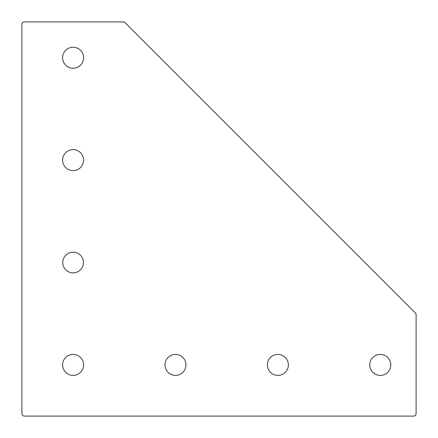 <?xml version="1.0" encoding="UTF-8"?>
<svg xmlns="http://www.w3.org/2000/svg" width="438" height="438" viewBox="0 0 438 438"><rect width="100%" height="100%" fill="white"/><g stroke="black" fill="none" stroke-linecap="round" stroke-linejoin="round"><path stroke-width="0.66" d="M62.601 57.734A10.496 10.496 0 0 0 73.097 68.229A10.496 10.496 0 0 0 83.592 57.734A10.496 10.496 0 0 0 73.097 47.244A10.496 10.496 0 0 0 62.601 57.734M369.771 364.903A10.496 10.496 0 0 0 380.266 375.399A10.496 10.496 0 0 0 390.756 364.903A10.496 10.496 0 0 0 380.266 354.408A10.496 10.496 0 0 0 369.771 364.903M267.377 364.903A10.496 10.496 0 0 0 277.873 375.399A10.496 10.496 0 0 0 288.368 364.903A10.496 10.496 0 0 0 277.873 354.408A10.496 10.496 0 0 0 267.377 364.903M164.989 364.903A10.496 10.496 0 0 0 175.485 375.399A10.496 10.496 0 0 0 185.98 364.903A10.496 10.496 0 0 0 175.485 354.408A10.496 10.496 0 0 0 164.989 364.903M62.601 160.127A10.496 10.496 0 0 0 73.097 170.623A10.496 10.496 0 0 0 83.592 160.127A10.496 10.496 0 0 0 73.097 149.632A10.496 10.496 0 0 0 62.601 160.127M62.601 364.903A10.496 10.496 0 0 0 73.097 375.399A10.496 10.496 0 0 0 83.592 364.903A10.496 10.496 0 0 0 73.097 354.408A10.496 10.496 0 0 0 62.601 364.903M62.754 262.515A10.342 10.342 0 0 0 73.097 272.858A10.342 10.342 0 0 0 83.434 262.515A10.342 10.342 0 0 0 73.097 252.173A10.342 10.342 0 0 0 62.754 262.515M416.1 314.769A2.562 2.562 0 0 0 415.35 312.962L125.038 22.65A2.562 2.562 0 0 0 123.231 21.9L24.462 21.9A2.562 2.562 0 0 0 21.9 24.462L21.9 413.538A2.562 2.562 0 0 0 24.462 416.1L413.538 416.1A2.562 2.562 0 0 0 416.1 413.538L416.1 314.769"/></g></svg>

